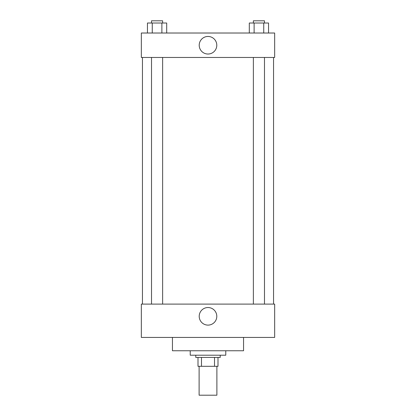 <?xml version="1.0" encoding="UTF-8"?>
<svg xmlns="http://www.w3.org/2000/svg" width="416" height="416" viewBox="0 0 416 416"><rect width="100%" height="100%" fill="white"/><g stroke="black" fill="none" stroke-linecap="round" stroke-linejoin="round"><path stroke-width="0.62" d="M199.113 366.314L199.113 395.2L216.887 395.2L216.887 366.314M214.521 357.427L214.521 366.314L198 366.314L198 357.427M214.521 366.314L218 366.314L218 357.427L218 366.314M220.22 355.207L220.22 357.427L195.78 357.427L195.78 355.207M201.479 357.427L201.479 366.314M190.226 350.761L190.226 355.207L225.774 355.207L225.774 350.761M172.448 337.428L172.448 350.761L243.552 350.761L243.552 337.428M141.341 337.428L274.659 337.428L141.341 337.428L141.341 304.101L274.659 304.101L274.659 337.428M199.212 316.321A8.788 8.788 0 0 1 212.394 308.708A8.788 8.788 0 0 1 212.394 323.934A8.788 8.788 0 0 1 199.212 316.321M273.546 57.46L273.546 304.101M274.659 57.46L141.341 57.46L141.341 33.02L274.659 33.02L274.659 57.46M216.788 45.24A8.788 8.788 0 0 1 203.606 52.853A8.788 8.788 0 0 1 203.606 37.632A8.788 8.788 0 0 1 216.788 45.24M268.549 33.02L268.549 23.02L249.304 23.02L249.304 33.02M263.739 23.02L263.739 33.02M254.119 23.02L254.119 33.02M253.37 23.02L253.37 20.8L264.482 20.8L264.482 23.02M166.696 33.02L166.696 23.02L147.451 23.02L147.451 33.02M161.881 23.02L161.881 33.02M152.261 23.02L152.261 33.02M151.518 23.02L151.518 20.8L162.63 20.8L162.63 23.02M142.454 57.46L142.454 304.101M264.482 304.101L264.482 57.46M253.37 304.101L253.37 57.46M151.518 57.46L151.518 304.101M162.63 57.46L162.63 304.101"/></g></svg>
